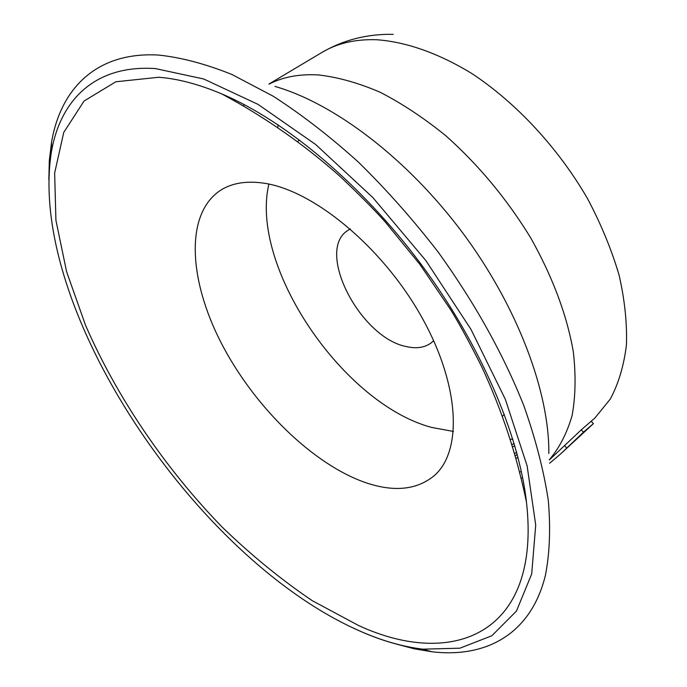 <?xml version="1.0" encoding="UTF-8"?>
<svg xmlns="http://www.w3.org/2000/svg" width="687" height="687" viewBox="0 0 687 687"><rect width="100%" height="100%" fill="white"/><g stroke="black" fill="none" stroke-linecap="round" stroke-linejoin="round"><path stroke-width="1.03" d="M514.125 443.45L512.15 444.566M549.368 459.929L581.228 429.873L594.89 418.014L610.331 399.035C618.489 383.672 623.848 365.759 626.407 345.295C627.197 323.568 624.784 300.279 619.167 275.401C611.696 249.999 601.194 224.486 587.677 198.869C558.385 148.186 516.461 103.007 472.081 73.689C438.727 53.217 405.905 41.804 376.596 39.734C355.385 39.056 337.205 43.272 322.048 52.367C343.62 39.846 367.322 33.843 393.162 34.359M519.836 472.072L521.33 471.359M516.641 452.252L514.795 453.437M512.837 446.825L514.795 445.7M48.82 179.857L49.327 160.389L51.585 141.969C60.757 88.769 96.111 52.169 156.894 54.977L158.611 55.072C181.17 57.442 205.619 63.917 231.957 74.505L273.108 96.171C301.507 114.454 329.966 136.455 358.468 162.166C386.575 189.724 413.188 219.754 438.306 252.249C474.786 302.924 503.322 354.131 523.906 405.88C535.688 439.294 543.821 470.793 548.295 500.359C550.699 528.44 549.72 553.516 545.358 575.594C530.75 634.659 485.597 658.137 431.986 651.774L414.261 648.82L396.047 644.002M263.164 183.077C312.319 189.621 381.165 245.731 420.556 315.093C460.178 384.437 462.926 451.694 433.755 476.065C416.477 489.934 393.866 492.158 365.922 482.746C312.74 464.429 253.941 406.455 221.24 342.985C188.573 279.669 184.915 213.666 220.518 190.299C231.785 183.128 245.998 180.724 263.164 183.077M453.48 431.462L431.616 427.417C342.684 403.801 249.355 266.084 268.9 184.09M297.557 141.41L299.772 140.182M433.669 340.683L431.53 342.615C424.944 347.639 416.537 348.953 406.326 346.566C360.134 337.806 315.153 250.695 347.82 230.428L350.284 228.934M504.361 414.364L502.549 416.15M566.801 448.061L583.495 432.123L593.431 423.621L560.085 454.416L566.801 448.061L564.568 445.751M549.609 463.253L560.085 454.416M583.495 432.123L581.228 429.873M516.229 458.461L517.964 457.224M515.439 455.679L517.225 454.433M269.081 84.132C283.001 76.892 299.506 73.835 318.605 74.96C337.901 77.167 358.356 82.904 379.971 92.17C401.955 103.454 423.879 117.958 445.751 135.691C478.556 164.897 506.877 198.947 530.69 237.848C552.76 277.196 566.973 315.23 573.344 351.976C575.981 375.282 575.569 396.468 572.108 415.515C567.024 433.076 559.441 447.821 549.351 459.749M522.635 477.637L521.321 478.143M512.923 439.474L510.432 439.096M274.955 86.416C334.303 103.454 407.168 158.534 462.291 232.335C517.345 306.196 549.394 391.727 548.836 453.472M243.464 105.764L244.323 104.656M431.986 651.774L422.745 649.163C402.47 646.673 381.5 640.628 359.833 631.027C195.271 558.875 26.441 307.037 51.465 151.569C60.473 99.572 95.562 64.475 155.502 68.597L203.738 79.005L258.089 104.407L315.659 144.493L372.878 197.581L425.88 260.605L471.007 329.425L505.357 399.362L527.118 465.846L535.714 524.997L531.695 573.963L516.444 611.095L491.823 635.767L459.912 648.193L422.745 649.163C402.848 646.802 382.127 640.868 360.589 631.37M158.68 77.27C177.847 78.696 198.938 84.269 221.935 93.999C285.096 120.706 360.95 183.747 420.521 263.507C480.024 343.32 518.848 433.986 526.465 502.137C541.502 634.427 452.57 669.121 358.442 625.445L312.216 600.653C281.292 579.751 251.27 555.216 222.141 527.075C165.241 468.465 116.876 397.301 85.489 325.14L66.579 271.64L55.922 220.252L54.642 173.038L63.754 132.411L84.046 101.049L115.837 81.77L158.68 77.27M359.911 631.07L351.486 627.197M277.797 127.327L278.141 124.828M221.935 93.999C264.426 116.79 303.671 144.15 339.67 176.061C359.112 194.404 374.303 209.698 385.244 221.953L419.963 264.486L450.784 309.923C459.405 323.929 469.702 342.822 481.656 366.609C501.836 409.984 516.779 455.163 526.465 502.137M51.465 151.569L51.585 141.969M268.918 84.063L322.048 52.367M591.267 421.346L593.396 423.604"/></g></svg>
